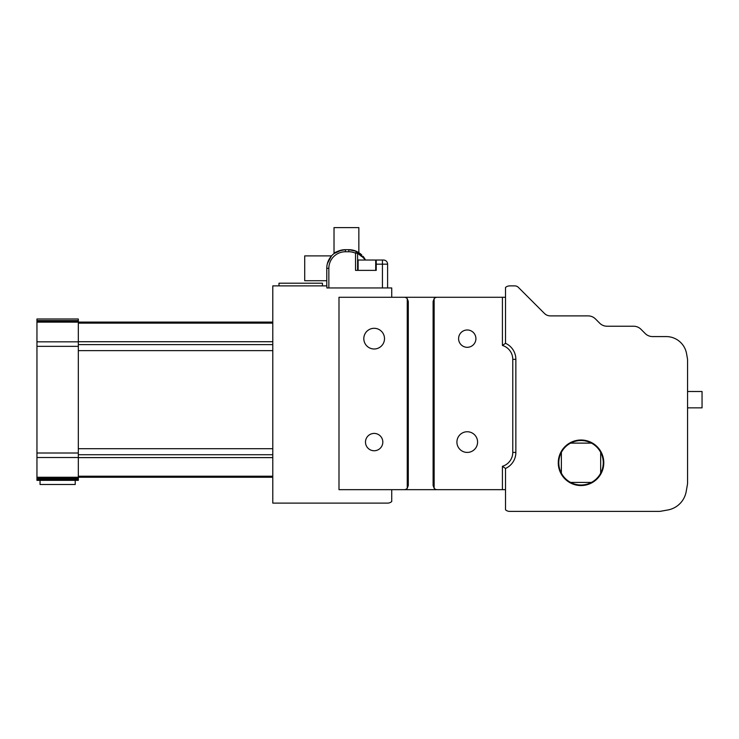 <?xml version="1.0" encoding="UTF-8"?>
<svg xmlns="http://www.w3.org/2000/svg" width="739" height="739" viewBox="0 0 739 739"><rect width="100%" height="100%" fill="white"/><g stroke="black" fill="none" stroke-linecap="round" stroke-linejoin="round"><path stroke-width="1.11" d="M75.221 480.35L75.221 484.488L40.054 484.488L40.054 480.35M391.735 489.661L391.735 501.532A6.208 6.208 0 0 1 387.606 503.111L272.783 503.111L272.783 285.891L326.887 285.891L326.887 287.961L391.735 287.961L391.735 297.272M600.678 452.36A22.235 22.235 0 0 0 591.44 443.114L570.619 443.114A22.235 22.235 0 0 0 561.372 452.36L561.372 473.182A22.235 22.235 0 0 0 570.619 482.419L591.44 482.419A22.235 22.235 0 0 0 600.678 473.182L600.678 452.36A22.235 22.235 0 0 1 600.678 473.182M570.619 443.114A22.235 22.235 0 0 1 591.44 443.114M591.44 482.419A22.235 22.235 0 0 1 570.619 482.419M561.372 473.182A22.235 22.235 0 0 1 561.372 452.36M558.268 462.771A22.752 22.752 0 0 0 601.14 473.422A22.752 22.752 0 0 0 586.517 440.684A22.752 22.752 0 0 0 558.268 462.771M36.95 479.38L36.95 318.989L78.325 318.989L78.325 480.35L36.95 480.35L36.95 479.38L78.325 479.38M384.502 338.647A10.346 10.346 0 0 1 368.983 347.607A10.346 10.346 0 0 1 368.983 329.686A10.346 10.346 0 0 1 384.502 338.647M477.588 442.079A10.346 10.346 0 0 1 462.078 451.039A10.346 10.346 0 0 1 462.078 433.128A10.346 10.346 0 0 1 477.588 442.079M382.82 442.079A8.665 8.665 0 0 1 369.823 449.589A8.665 8.665 0 0 1 369.823 434.578A8.665 8.665 0 0 1 382.82 442.079M475.916 338.647A8.665 8.665 0 0 1 462.919 346.148A8.665 8.665 0 0 1 462.919 331.146A8.665 8.665 0 0 1 475.916 338.647M687.566 391.504L702.05 391.504L702.05 407.845L687.566 407.845M322.435 285.891L322.435 283.203L278.991 283.203L278.991 285.891M407.254 298.667L407.254 488.267A4.138 4.138 0 0 1 404.15 489.661L338.989 489.661L338.989 297.272L404.15 297.272A4.138 4.138 0 0 1 407.254 298.667L408.288 301.41L408.288 485.523L407.254 488.267M404.15 297.272L505.522 297.272L505.522 287.471A6.208 6.208 0 0 1 509.661 285.891L514.76 285.891A5.173 5.173 0 0 1 518.409 287.406L544.467 313.465A8.277 8.277 0 0 0 550.324 315.886L588.124 315.886A10.346 10.346 0 0 1 595.44 318.915L599.717 323.202A10.346 10.346 0 0 0 607.033 326.232L633.637 326.232A10.346 10.346 0 0 1 640.953 329.261L645.23 333.548A10.346 10.346 0 0 0 652.546 336.578L666.199 336.578A20.692 20.692 0 0 1 686.568 353.667L687.409 358.443A10.346 10.346 0 0 1 687.566 360.235L687.566 482.816A10.346 10.346 0 0 1 687.409 484.608L686.189 491.546A22.752 22.752 0 0 1 667.733 510.002L660.795 511.231A10.346 10.346 0 0 1 658.994 511.388L509.661 511.388A6.208 6.208 0 0 1 505.522 509.808L505.522 489.661L404.15 489.661M437.248 489.661A4.138 4.138 0 0 1 434.144 488.267L433.109 485.523L433.109 301.41L434.144 298.667A4.138 4.138 0 0 1 437.248 297.272M434.144 488.267L434.144 298.667M502.418 297.272L502.418 345.455A14.484 14.484 0 0 1 512.764 359.33L512.764 452.425A14.484 14.484 0 0 1 502.418 466.3L502.418 489.661M502.418 345.455L505.522 343.312L505.522 297.272M505.522 343.312A17.588 17.588 0 0 1 515.859 359.33L515.859 452.425A17.588 17.588 0 0 1 505.522 468.452L502.418 466.3M505.522 489.661L505.522 468.452M376.225 260.036L375.708 260.036L376.225 260.036L376.225 270.372L355.533 270.372L376.225 270.372L376.225 264.174L382.433 264.174L382.433 260.036L375.708 260.036L376.225 260.036L376.225 264.174L387.606 264.174A4.138 4.138 0 0 0 383.467 260.036L376.225 260.036M387.606 264.174L387.606 287.961L387.606 264.174A4.138 4.138 0 0 0 383.467 260.036L382.433 260.036L382.433 287.961L382.433 264.174L387.606 264.174L387.606 287.961L387.606 264.174M357.602 260.036L357.602 264.174M359.754 253.265A18.623 18.623 0 0 1 361.094 254.336A18.623 18.623 0 0 0 359.754 253.265M365.463 260.036A18.623 18.623 0 0 0 363.006 256.285A18.623 18.623 0 0 1 365.463 260.036L357.556 251.879M356.771 251.482L356.383 251.306A18.623 18.623 0 0 0 348.79 249.69L345.399 249.69A18.623 18.623 0 0 0 326.777 268.303L326.777 285.891L326.777 280.718L304.708 280.718L304.708 255.897L331.525 255.897L327.414 263.481L331.525 255.897M357.602 270.372L357.602 253.2A2.069 2.069 0 0 0 356.383 251.306L348.79 249.69L345.399 249.69C338.36 250.9 334.573 252.193 334.019 253.569C334.573 252.193 338.36 250.9 345.399 249.69A18.623 18.623 0 0 0 326.777 268.303L326.777 280.718M351.173 249.847L356.383 251.306A18.623 18.623 0 0 0 348.79 249.69L348.79 251.759L345.399 251.759L345.399 249.69L345.399 251.759A16.554 16.554 0 0 0 328.846 268.303L326.777 268.303L328.846 268.303L328.846 287.961L326.887 287.961L328.846 287.961L328.846 268.303A16.554 16.554 0 0 1 345.399 251.759L348.79 251.759A16.554 16.554 0 0 1 355.533 253.2L355.533 270.372L355.533 253.2L357.602 253.2L361.593 256.516L357.602 253.2A2.069 2.069 0 0 0 356.383 251.306L355.533 253.2L357.602 253.2M358.119 260.036L375.708 260.036L358.119 260.036L358.119 270.372L358.119 260.036M361.861 255.047L358.831 252.636A2.069 1.561 122.7 0 1 359.394 254.373M358.849 252.636L358.849 227.612L334.019 227.612L334.019 253.569L341.649 250.068M326.777 268.303L326.777 285.891M356.383 251.306L355.533 253.2A16.554 16.554 0 0 0 348.79 251.759L348.79 249.69M36.95 341.824L78.325 341.824M36.95 346.342L78.325 346.342M36.95 322.149L78.325 322.149M36.95 321.604L78.325 321.604M36.95 320.578L78.325 320.578M36.95 478.392L78.325 478.392M36.95 457.515L78.325 457.515M36.95 453.007L78.325 453.007M272.783 341.723L78.325 341.723M272.783 344.614L78.325 344.614M272.783 350.637L78.325 350.637M272.783 448.702L78.325 448.702M272.783 454.734L78.325 454.734M272.783 457.617L78.325 457.617M512.764 359.33L515.859 359.33M512.764 452.425L515.859 452.425M36.95 477.255L272.783 477.246M272.783 322.093L78.325 322.093M272.783 323.128L78.325 323.128M272.783 476.212L78.325 476.212M375.708 270.372L375.708 260.036L375.708 270.372"/></g></svg>
